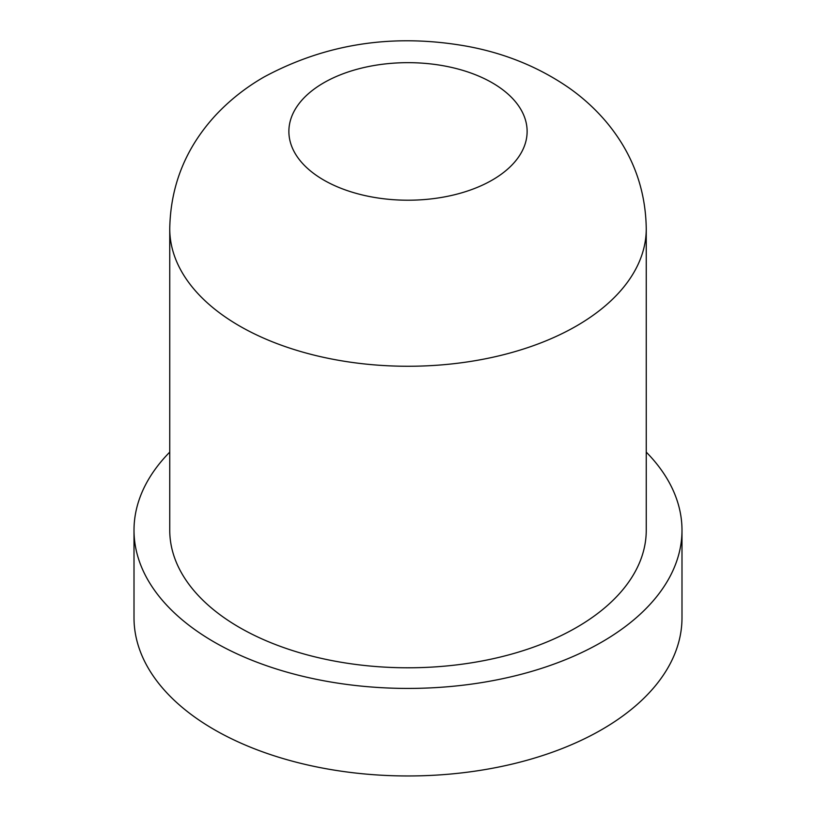 <?xml version="1.0" encoding="UTF-8"?>
<svg xmlns="http://www.w3.org/2000/svg" width="816" height="816" viewBox="0 0 816 816"><rect width="100%" height="100%" fill="white"/><g stroke="black" fill="none" stroke-linecap="round" stroke-linejoin="round"><path stroke-width="1.22" d="M239.527 627.494A238.252 137.557 180 0 1 169.748 530.237L169.748 228.704A238.252 137.557 180 0 0 239.527 325.972A238.252 137.557 180 0 0 576.473 325.972A238.252 137.557 180 0 0 646.252 228.704L646.252 530.237A238.252 137.557 180 0 1 499.178 657.319A238.252 137.557 180 0 1 239.527 627.494M646.252 452.115A273.992 158.192 180 0 1 681.992 530.237A273.992 158.192 180 0 1 512.856 676.382A273.992 158.192 180 0 1 214.261 642.09A273.992 158.192 180 0 1 134.008 530.237A273.992 158.192 180 0 1 169.748 452.115M681.992 530.237L681.992 617.773A273.992 158.192 180 0 1 512.856 763.919A273.992 158.192 180 0 1 214.261 729.626A273.992 158.192 180 0 1 134.008 617.773L134.008 530.237M492.232 180.071A119.126 68.779 180 0 1 323.768 180.071A119.126 68.779 180 0 1 323.768 82.804A119.126 68.779 180 0 1 492.232 82.804A119.126 68.779 180 0 1 492.232 180.071M646.252 228.704C645.66 188.394 632.165 152.592 605.758 121.309C595.099 108.824 582.971 97.777 569.354 88.148C539.325 67.32 505.379 53.387 467.517 46.349C394.332 33.181 326.553 43.37 264.2 76.908C245.82 87.445 229.571 100.297 215.444 115.433C185.742 147.788 170.503 185.548 169.748 228.704"/></g></svg>
